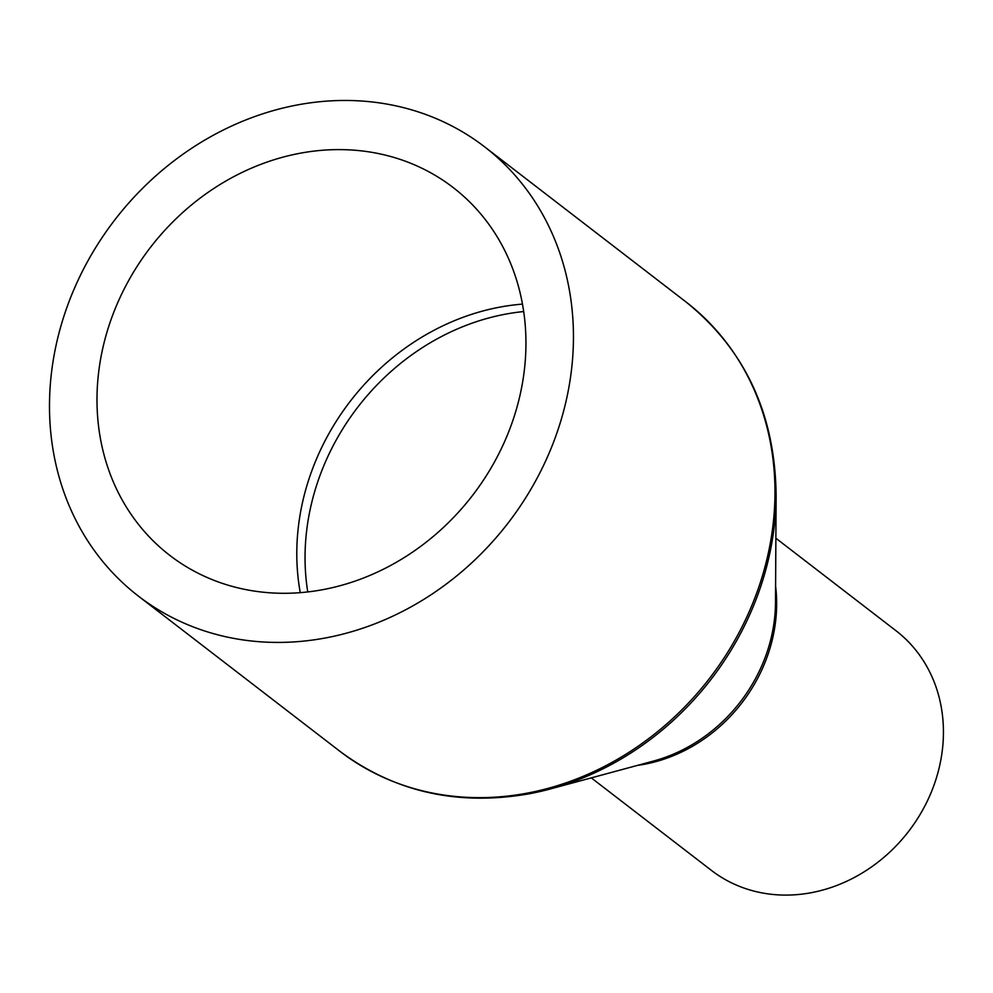 <?xml version="1.0" encoding="UTF-8"?>
<svg xmlns="http://www.w3.org/2000/svg" width="993" height="993" viewBox="0 0 993 993"><rect width="100%" height="100%" fill="white"/><g stroke="black" fill="none" stroke-linecap="round" stroke-linejoin="round"><path stroke-width="1.49" d="M775.881 538.218L896.009 630.741A151.246 132.417 127.6 0 1 935.878 779.604A151.246 132.417 127.6 0 1 812.15 892.533A151.246 132.417 127.6 0 1 711.422 870.402L591.294 777.879M295.653 105.27A283.588 248.275 127.6 0 1 484.51 146.765A283.588 248.275 127.6 0 1 559.27 425.898A283.588 248.275 127.6 0 1 327.28 637.618A283.588 248.275 127.6 0 1 138.424 596.123A283.588 248.275 127.6 0 1 63.664 317.003A283.588 248.275 127.6 0 1 295.653 105.27M324.413 589.358A232.163 203.255 127.6 0 1 169.803 555.385A232.163 203.255 127.6 0 1 108.597 326.871A232.163 203.255 127.6 0 1 298.521 153.543A232.163 203.255 127.6 0 1 453.131 187.516A232.163 203.255 127.6 0 1 514.337 416.017A232.163 203.255 127.6 0 1 324.413 589.358M307.756 591.927A229.259 200.71 127.6 0 1 504.047 314.433A229.259 200.71 127.6 0 1 523.696 311.554M300.258 592.647A232.163 203.255 127.6 0 1 498.312 307.42A232.163 203.255 127.6 0 1 522.479 304.119M775.595 586.155A151.246 132.417 127.6 0 1 645.363 764.076A151.246 132.417 127.6 0 1 637.58 765.367M484.51 146.765L686.039 301.984C745.16 349.697 775.185 414.193 776.129 495.482L775.496 602.639A152.413 133.434 127.6 0 1 653.493 761.06L550.035 789.038A282.434 247.257 127.6 0 1 530.97 793.457M776.129 495.482A282.434 247.257 127.6 0 1 550.035 789.038L530.858 793.494C458.903 806.453 395.264 792.402 339.954 751.341A283.588 248.275 127.6 0 0 528.81 792.836A283.588 248.275 127.6 0 0 760.799 581.104A283.588 248.275 127.6 0 0 686.039 301.984M138.424 596.123L339.954 751.341"/></g></svg>
